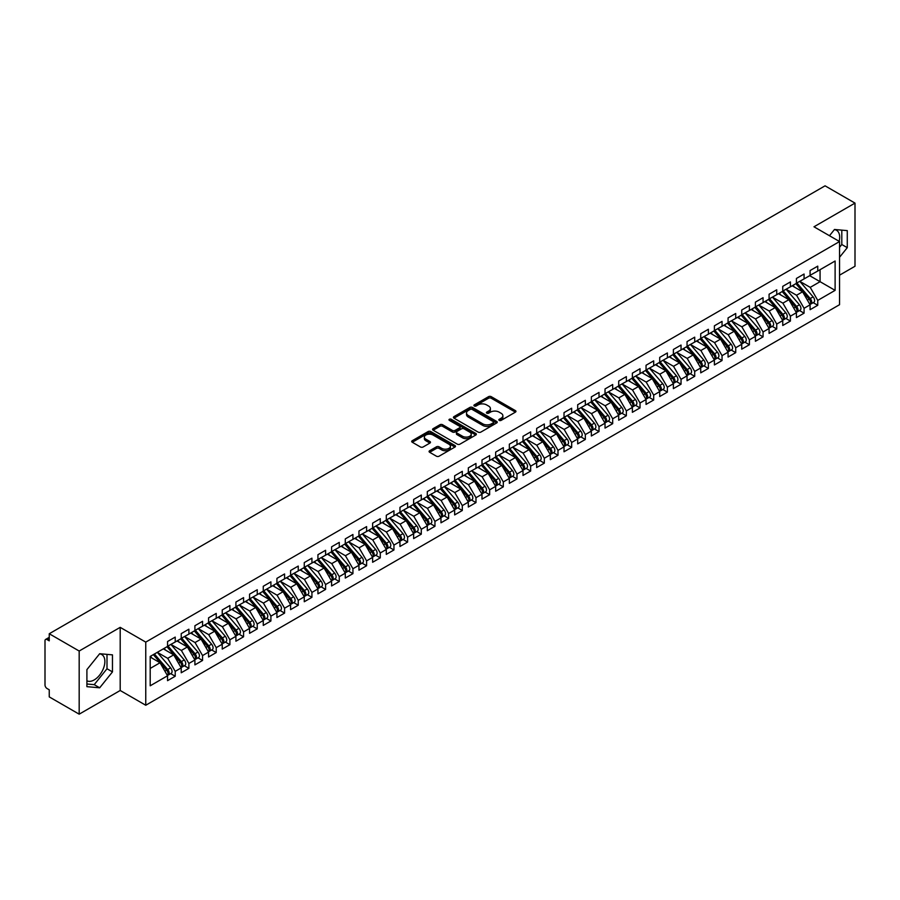 <?xml version="1.0" encoding="UTF-8"?>
<svg xmlns="http://www.w3.org/2000/svg" width="900" height="900" viewBox="0 0 900 900"><rect width="100%" height="100%" fill="white"/><g stroke="black" fill="none" stroke-linecap="round" stroke-linejoin="round"><path stroke-width="1.35" d="M499.252 420.39A1.327 0.765 0 0 0 501.131 420.39L515.385 412.155A1.901 1.091 0 0 0 515.947 411.379A1.901 1.091 0 0 0 515.385 410.603L491.231 396.664A1.901 1.091 0 0 0 488.554 396.664L474.3 404.887A1.327 0.765 0 0 0 476.179 405.979L478.024 404.91A6.075 3.51 0 0 1 486.608 404.91L488.621 406.069A6.075 3.51 0 0 1 490.399 408.555A6.075 3.51 0 0 1 488.621 411.03L486.776 412.099A1.327 0.765 0 0 0 488.655 413.179L490.5 412.11A6.075 3.51 0 0 1 499.084 412.11L501.098 413.28A6.075 3.51 0 0 1 502.875 415.755A6.075 3.51 0 0 1 501.098 418.23L499.252 419.299A1.327 0.765 0 0 0 499.252 420.39L499.252 419.299M86.906 680.783A15.075 8.707 120 0 0 94.219 679.916A15.075 8.707 120 0 0 104.062 666.63A15.075 8.707 120 0 0 101.756 654.548A15.075 8.707 120 0 0 99.562 653.861M834.379 229.624A15.075 8.707 -60 0 1 836.561 230.31A15.075 8.707 -60 0 1 839.16 241.324M429.649 450.731A1.901 1.091 0 0 0 429.086 451.507A1.901 1.091 0 0 0 429.649 452.284L436.421 456.199A1.901 1.091 0 0 0 439.099 456.199L454.939 447.053A1.901 1.091 0 0 0 455.49 446.276A1.901 1.091 0 0 0 454.939 445.511L430.785 431.561A1.901 1.091 0 0 0 428.096 431.561L412.267 440.707A1.901 1.091 0 0 0 411.705 441.473A1.901 1.091 0 0 0 412.267 442.249L420.446 446.974A1.901 1.091 0 0 0 423.135 446.974L429.907 443.07A1.901 1.091 0 0 0 430.47 442.294A1.901 1.091 0 0 0 429.907 441.517L425.858 439.178A5.074 2.936 0 0 1 424.361 437.096A5.074 2.936 0 0 1 427.5 434.396A5.074 2.936 0 0 1 433.035 435.026L448.931 444.206A5.074 2.936 0 0 1 450.416 446.276A5.074 2.936 0 0 1 447.289 448.988A5.074 2.936 0 0 1 441.754 448.358L439.099 446.827A1.901 1.091 0 0 0 436.421 446.827L429.649 450.731L429.649 452.284M839.554 275.175L855 266.254L855 203.107L825.064 185.828L49.241 633.746L49.241 640.845L47.047 639.585A2.902 1.676 -120 0 0 45.596 639.439A2.902 1.676 -120 0 0 45 640.766L45 684.967A2.902 1.676 -120 0 0 47.047 688.523L49.241 689.783L49.241 696.893L79.177 714.173L120.195 690.491L145.755 705.251L145.755 642.116L120.195 627.356L79.177 651.026L49.241 633.746M855 203.107L813.982 226.789L839.554 241.549L145.755 642.116M478.147 432.101A1.901 1.091 0 0 0 480.836 432.101L496.665 422.966A1.901 1.091 0 0 0 497.228 422.19A1.901 1.091 0 0 0 496.665 421.414L472.511 407.464A1.901 1.091 0 0 0 469.834 407.464L453.994 416.61A1.901 1.091 0 0 0 453.442 417.386A1.901 1.091 0 0 0 453.994 418.162L478.147 432.101M449.899 420.671A1.327 0.765 0 0 1 451.249 420.863L451.249 419.276L475.808 433.463A1.901 1.091 0 0 1 476.359 434.239A1.901 1.091 0 0 1 475.808 435.004L459.968 444.15A1.901 1.091 0 0 1 457.29 444.15L433.136 430.2L433.136 428.659A1.901 1.091 0 0 0 432.574 429.435A1.901 1.091 0 0 0 433.136 430.2M433.136 428.659L439.909 424.744A1.901 1.091 0 0 1 442.598 424.744L452.385 430.402A1.901 1.091 0 0 0 455.074 430.402L459.562 427.804A1.901 1.091 0 0 0 460.125 427.027A1.901 1.091 0 0 0 459.562 426.251L449.37 420.368A1.327 0.765 0 0 1 451.249 419.276M145.755 705.251L839.554 304.695L839.554 241.549M809.685 275.692L835.11 290.363L835.11 261.011L817.751 271.035L817.751 266.141L810.09 270.551L810.09 275.445L804.071 278.921L804.071 274.028L796.421 278.449L796.421 283.343L790.403 286.819L790.403 281.925L782.752 286.346L782.752 291.24L776.734 294.705L776.734 289.811L769.084 294.233L769.084 299.126L763.065 302.603L763.065 297.709L755.404 302.13L755.404 307.024L749.396 310.489L749.396 305.606L741.735 310.016L741.735 314.91L735.716 318.386L735.716 313.493L728.066 317.914L728.066 322.808L722.048 326.284L722.048 321.39L714.398 325.811L714.398 330.705L708.379 334.17L708.379 329.276L700.729 333.697L700.729 338.591L694.71 342.067L694.71 337.174L687.049 341.595L687.049 346.489L681.041 349.954L681.041 345.06L673.38 349.481L673.38 354.375L667.373 357.851L667.373 352.957L659.711 357.379L659.711 362.272L653.692 365.749L653.692 360.855L646.043 365.265L646.043 370.159L640.024 373.635L640.024 368.741L632.374 373.162L632.374 378.056L626.355 381.532L626.355 376.639L618.694 381.06L618.694 385.954L612.686 389.419L612.686 384.525L605.025 388.946L605.025 393.84L599.018 397.316L599.018 392.423L591.356 396.844L591.356 401.738L585.337 405.202L585.337 400.32L577.688 404.73L577.688 409.624L571.669 413.1L571.669 408.206L564.019 412.627L564.019 417.521L558 420.998L558 416.104L550.339 420.525L550.339 425.419L544.331 428.884L544.331 423.99L536.67 428.411L536.67 433.305L530.663 436.781L530.663 431.887L523.001 436.309L523.001 441.202L516.983 444.668L516.983 439.774L509.332 444.195L509.332 449.089L503.314 452.565L503.314 447.671L495.664 452.093L495.664 456.986L489.645 460.463L489.645 455.569L481.995 459.979L481.995 464.873L475.976 468.349L475.976 463.455L468.315 467.876L468.315 472.77L462.308 476.246L462.308 471.353L454.646 475.774L454.646 480.668L448.627 484.132L448.627 479.239L440.978 483.66L440.978 488.554L434.959 492.03L434.959 487.136L427.309 491.558L427.309 496.451L421.29 499.916L421.29 495.034L413.64 499.444L413.64 504.338L407.621 507.814L407.621 502.92L399.96 507.341L399.96 512.235L393.952 515.711L393.952 510.817L386.291 515.239L386.291 520.132L380.284 523.597L380.284 518.704L372.623 523.125L372.623 528.019L366.604 531.495L366.604 526.601L358.954 531.023L358.954 535.916L352.935 539.381L352.935 534.488L345.285 538.909L345.285 543.803L339.266 547.279L339.266 542.385L331.605 546.806L331.605 551.7L325.598 555.176L325.598 550.283L317.936 554.692L317.936 559.586L311.929 563.062L311.929 558.169L304.267 562.59L304.267 567.484L298.249 570.96L298.249 566.066L290.599 570.488L290.599 575.381L284.58 578.846L284.58 573.952L276.93 578.374L276.93 583.268L270.911 586.744L270.911 581.85L263.261 586.271L263.261 591.165L257.243 594.63L257.243 589.748L249.581 594.158L249.581 599.051L243.574 602.528L243.574 597.634L235.912 602.055L235.912 606.949L229.894 610.425L229.894 605.531L222.244 609.952L222.244 614.846L216.225 618.311L216.225 613.418L208.575 617.839L208.575 622.732L202.556 626.209L202.556 621.315L194.906 625.736L194.906 630.63L188.888 634.095L188.888 629.201L181.226 633.623L181.226 638.516L175.219 641.992L175.219 637.099L167.558 641.52L167.558 646.414L150.199 656.438L150.199 685.8L167.558 675.776L160.042 662.749L150.199 657.067M835.11 290.363L817.751 300.397L810.225 287.37L799.841 281.374L813.105 296.876L810.236 298.53A3.87 2.228 60 0 1 811.732 302.209A3.87 2.228 60 0 1 810.934 303.975A3.87 2.228 60 0 1 810.304 304.155M813.206 302.659L817.751 305.28L817.751 300.397M817.751 305.28L810.09 309.701L810.09 304.808L804.071 308.284L796.556 295.256L786.173 289.26M799.538 310.556L804.071 313.178L804.071 308.284M804.071 313.178L796.421 317.599L796.421 312.705L790.403 316.181L782.887 303.154L772.492 297.157L785.768 312.66L782.899 314.314A3.87 2.228 60 0 1 784.395 317.993A3.87 2.228 60 0 1 783.585 319.759A3.87 2.228 60 0 1 782.966 319.939M785.857 318.442L790.403 321.075L790.403 316.181M790.403 321.075L782.752 325.496L782.752 320.603L776.734 324.067L769.219 311.051L758.824 305.044L772.099 320.546L769.23 322.211A3.87 2.228 60 0 1 770.715 325.879A3.87 2.228 60 0 1 769.916 327.656A3.87 2.228 60 0 1 769.298 327.836M772.189 326.34L776.734 328.961L776.734 324.067M776.734 328.961L769.084 333.382L769.084 328.489L763.065 331.965L755.539 318.938L745.155 312.941M758.52 334.238L763.065 336.859L763.065 331.965M763.065 336.859L755.404 341.28L755.404 336.386L749.396 339.851L741.87 326.835L731.486 320.839L744.75 336.33L741.881 337.995A3.87 2.228 60 0 1 743.377 341.662A3.87 2.228 60 0 1 742.579 343.44A3.87 2.228 60 0 1 741.949 343.62M744.851 342.124L749.396 344.745L749.396 339.851M749.396 344.745L741.735 349.166L741.735 344.272L735.716 347.749L728.201 334.721L717.817 328.725L731.081 344.228L728.212 345.881A3.87 2.228 60 0 1 729.709 349.56A3.87 2.228 60 0 1 728.91 351.326A3.87 2.228 60 0 1 728.28 351.506M731.183 350.021L735.716 352.642L735.716 347.749M735.716 352.642L728.066 357.064L728.066 352.17L722.048 355.646L714.533 342.619L704.137 336.623M717.502 357.907L722.048 360.54L722.048 355.646M722.048 360.54L714.398 364.95L714.398 360.056L708.379 363.532L700.864 350.516L690.469 344.509L703.744 360.011L700.875 361.676A3.87 2.228 60 0 1 702.36 365.344A3.87 2.228 60 0 1 701.561 367.121A3.87 2.228 60 0 1 700.942 367.29M703.834 365.805L708.379 368.426L708.379 363.532M708.379 368.426L700.729 372.848L700.729 367.954L694.71 371.43L687.195 358.402L676.8 352.406L690.075 367.909L687.206 369.562A3.87 2.228 60 0 1 688.691 373.241A3.87 2.228 60 0 1 687.893 375.007A3.87 2.228 60 0 1 687.262 375.188M690.165 373.702L694.71 376.324L694.71 371.43M694.71 376.324L687.049 380.745L687.049 375.851L681.041 379.316L673.515 366.3L663.131 360.304L676.406 375.795L673.526 377.46A3.87 2.228 60 0 1 675.023 381.127A3.87 2.228 60 0 1 674.224 382.905A3.87 2.228 60 0 1 673.594 383.085M676.496 381.589L681.041 384.21L681.041 379.316M681.041 384.21L673.38 388.631L673.38 383.738L667.373 387.214L659.846 374.186L649.462 368.19L662.726 383.692L659.857 385.346A3.87 2.228 60 0 1 661.354 389.025A3.87 2.228 60 0 1 660.555 390.791A3.87 2.228 60 0 1 659.925 390.971M662.827 389.486L667.373 392.108L667.373 387.214M667.373 392.108L659.711 396.529L659.711 391.635L653.692 395.111L646.178 382.084L635.783 376.088L649.058 391.59L646.189 393.244A3.87 2.228 60 0 1 647.685 396.923A3.87 2.228 60 0 1 646.875 398.689A3.87 2.228 60 0 1 646.256 398.869M649.148 397.373L653.692 399.994L653.692 395.111M653.692 399.994L646.043 404.415L646.043 399.521L640.024 402.998L632.509 389.97L622.114 383.974L635.389 399.476L632.52 401.13A3.87 2.228 60 0 1 634.005 404.809A3.87 2.228 60 0 1 633.206 406.575A3.87 2.228 60 0 1 632.587 406.755M635.479 405.27L640.024 407.891L640.024 402.998M640.024 407.891L632.374 412.312L632.374 407.419L626.355 410.895L618.84 397.868L608.445 391.871M621.81 413.156L626.355 415.789L626.355 410.895M626.355 415.789L618.694 420.21L618.694 415.316L612.686 418.781L605.16 405.765L594.776 399.757M608.141 421.054L612.686 423.675L612.686 418.781M612.686 423.675L605.025 428.096L605.025 423.202L599.018 426.679L591.491 413.651L581.107 407.655M594.472 428.951L599.018 431.572L599.018 426.679M599.018 431.572L591.356 435.994L591.356 431.1L585.337 434.565L577.822 421.549L567.428 415.553M580.793 436.838L585.337 439.459L585.337 434.565M585.337 439.459L577.688 443.88L577.688 438.986L571.669 442.463L564.154 429.435L553.759 423.439M567.124 444.735L571.669 447.356L571.669 442.463M571.669 447.356L564.019 451.777L564.019 446.884L558 450.36L550.485 437.332L540.09 431.336M553.455 452.621L558 455.254L558 450.36M558 455.254L550.339 459.664L550.339 454.77L544.331 458.246L536.805 445.23L526.421 439.223M539.786 460.519L544.331 463.14L544.331 458.246M544.331 463.14L536.67 467.561L536.67 462.668L530.663 466.144L523.136 453.116L512.752 447.12M526.118 468.416L530.663 471.037L530.663 466.144M530.663 471.037L523.001 475.459L523.001 470.565L516.983 474.03L509.468 461.014L499.084 455.017M512.449 476.303L516.983 478.924L516.983 474.03M516.983 478.924L509.332 483.345L509.332 478.451L503.314 481.928L495.799 468.9L485.404 462.904M498.769 484.2L503.314 486.821L503.314 481.928M503.314 486.821L495.664 491.243L495.664 486.349L489.645 489.825L482.13 476.798L471.735 470.801L485.01 486.304L482.141 487.957A3.87 2.228 60 0 1 483.626 491.636A3.87 2.228 60 0 1 482.827 493.402A3.87 2.228 60 0 1 482.209 493.582M485.1 492.086L489.645 494.707L489.645 489.825M489.645 494.707L481.995 499.129L481.995 494.235L475.976 497.711L468.461 484.684L458.066 478.688L471.341 494.19L468.461 495.844A3.87 2.228 60 0 1 469.957 499.522A3.87 2.228 60 0 1 469.159 501.289A3.87 2.228 60 0 1 468.529 501.469M471.431 499.984L475.976 502.605L475.976 497.711M475.976 502.605L468.315 507.026L468.315 502.132L462.308 505.609L454.781 492.581L444.397 486.585M457.762 507.87L462.308 510.502L462.308 505.609M462.308 510.502L454.646 514.924L454.646 510.03L448.627 513.495L441.113 500.479L430.729 494.471L443.993 509.974L441.124 511.639A3.87 2.228 60 0 1 442.62 515.306A3.87 2.228 60 0 1 441.821 517.084A3.87 2.228 60 0 1 441.191 517.264M444.094 515.767L448.627 518.389L448.627 513.495M448.627 518.389L440.978 522.81L440.978 517.916L434.959 521.392L427.444 508.365L417.049 502.369L430.324 517.871L427.455 519.525A3.87 2.228 60 0 1 428.951 523.204A3.87 2.228 60 0 1 428.141 524.97A3.87 2.228 60 0 1 427.522 525.15M430.414 523.665L434.959 526.286L434.959 521.392M434.959 526.286L427.309 530.707L427.309 525.814L421.29 529.279L413.775 516.262L403.38 510.266L416.655 525.757L413.786 527.423A3.87 2.228 60 0 1 415.271 531.09A3.87 2.228 60 0 1 414.473 532.868A3.87 2.228 60 0 1 413.854 533.048M416.745 531.551L421.29 534.173L421.29 529.279M421.29 534.173L413.64 538.594L413.64 533.7L407.621 537.176L400.106 524.149L389.711 518.153L402.986 533.655L400.118 535.309A3.87 2.228 60 0 1 401.603 538.988A3.87 2.228 60 0 1 400.804 540.754A3.87 2.228 60 0 1 400.174 540.934M403.076 539.449L407.621 542.07L407.621 537.176M407.621 542.07L399.96 546.491L399.96 541.597L393.952 545.074L386.426 532.046L376.043 526.05L389.317 541.553L386.438 543.206A3.87 2.228 60 0 1 387.934 546.885A3.87 2.228 60 0 1 387.135 548.651A3.87 2.228 60 0 1 386.505 548.831M389.407 547.335L393.952 549.967L393.952 545.074M393.952 549.967L386.291 554.377L386.291 549.484L380.284 552.96L372.757 539.944L362.374 533.936L375.637 549.439L372.769 551.104A3.87 2.228 60 0 1 374.265 554.771A3.87 2.228 60 0 1 373.466 556.549A3.87 2.228 60 0 1 372.836 556.717M375.739 555.233L380.284 557.854L380.284 552.96M380.284 557.854L372.623 562.275L372.623 557.381L366.604 560.858L359.089 547.83L348.694 541.834L361.969 557.336L359.1 558.99A3.87 2.228 60 0 1 360.596 562.669A3.87 2.228 60 0 1 359.786 564.435A3.87 2.228 60 0 1 359.168 564.615M362.059 563.13L366.604 565.751L366.604 560.858M366.604 565.751L358.954 570.173L358.954 565.279L352.935 568.744L345.42 555.727L335.025 549.731L348.3 565.222L345.431 566.887A3.87 2.228 60 0 1 346.916 570.555A3.87 2.228 60 0 1 346.118 572.332A3.87 2.228 60 0 1 345.499 572.512M348.39 571.016L352.935 573.637L352.935 568.744M352.935 573.637L345.285 578.059L345.285 573.165L339.266 576.641L331.751 563.614L321.356 557.618L334.631 573.12L331.762 574.774A3.87 2.228 60 0 1 333.248 578.452A3.87 2.228 60 0 1 332.449 580.219A3.87 2.228 60 0 1 331.819 580.399M334.721 578.914L339.266 581.535L339.266 576.641M339.266 581.535L331.605 585.956L331.605 581.062L325.598 584.539L318.071 571.511L307.688 565.515L320.963 581.018L318.082 582.671A3.87 2.228 60 0 1 319.579 586.35A3.87 2.228 60 0 1 318.78 588.116A3.87 2.228 60 0 1 318.15 588.296M321.053 586.8L325.598 589.421L325.598 584.539M325.598 589.421L317.936 593.842L317.936 588.949L311.929 592.425L304.402 579.398L294.019 573.401L307.282 588.904L304.414 590.558A3.87 2.228 60 0 1 305.91 594.236A3.87 2.228 60 0 1 305.111 596.002A3.87 2.228 60 0 1 304.481 596.183M307.384 594.697L311.929 597.319L311.929 592.425M311.929 597.319L304.267 601.74L304.267 596.846L298.249 600.322L290.734 587.295L280.339 581.299L293.614 596.801L290.745 598.455A3.87 2.228 60 0 1 292.241 602.134A3.87 2.228 60 0 1 291.442 603.9A3.87 2.228 60 0 1 290.812 604.08M293.704 602.584L298.249 605.216L298.249 600.322M298.249 605.216L290.599 609.637L290.599 604.744L284.58 608.209L277.065 595.192L266.67 589.185M280.035 610.481L284.58 613.102L284.58 608.209M284.58 613.102L276.93 617.524L276.93 612.63L270.911 616.106L263.396 603.079L253.001 597.082L266.276 612.585L263.407 614.239A3.87 2.228 60 0 1 264.892 617.918A3.87 2.228 60 0 1 264.094 619.684A3.87 2.228 60 0 1 263.475 619.864M266.366 618.379L270.911 621L270.911 616.106M270.911 621L263.261 625.421L263.261 620.528L257.243 623.992L249.716 610.976L239.333 604.98M252.697 626.265L257.243 628.886L257.243 623.992M257.243 628.886L249.581 633.308L249.581 628.414L243.574 631.89L236.047 618.863L225.664 612.866M239.029 634.163L243.574 636.784L243.574 631.89M243.574 636.784L235.912 641.205L235.912 636.311L229.894 639.788L222.379 626.76L211.995 620.764M225.36 642.049L229.894 644.681L229.894 639.788M229.894 644.681L222.244 649.091L222.244 644.197L216.225 647.674L208.71 634.658L198.315 628.65M211.68 649.946L216.225 652.567L216.225 647.674M216.225 652.567L208.575 656.989L208.575 652.095L202.556 655.571L195.041 642.544L184.646 636.548M198.011 657.844L202.556 660.465L202.556 655.571M202.556 660.465L194.906 664.886L194.906 659.992L188.888 663.457L181.373 650.441L170.977 644.445M184.343 665.73L188.888 668.351L188.888 663.457M188.888 668.351L181.226 672.773L181.226 667.879L175.219 671.355L167.692 658.327L157.309 652.331M170.674 673.627L175.219 676.249L175.219 671.355M175.219 676.249L167.558 680.67L167.558 675.776M167.558 646.256L175.219 641.992M150.199 668.43L160.042 662.749M181.226 638.359L188.888 634.095M167.692 658.327L173.711 654.863L163.316 648.855M181.226 667.879L173.711 654.863M194.906 630.472L202.556 626.209M181.373 650.441L187.38 646.965L176.996 640.969M194.906 659.992L187.38 646.965M208.575 622.575L216.225 618.311M195.041 642.544L201.049 639.067L190.665 633.071M208.575 652.095L201.049 639.067M222.244 614.689L229.894 610.425M208.71 634.658L214.729 631.181L204.334 625.185M222.244 644.197L214.729 631.181M235.912 606.791L243.574 602.528M222.379 626.76L228.398 623.284L218.002 617.288M235.912 636.311L228.398 623.284M249.581 598.894L257.243 594.63M236.047 618.863L242.066 615.398L231.671 609.39M249.581 628.414L242.066 615.398M263.261 591.008L270.911 586.744M249.716 610.976L255.735 607.5L245.351 601.504M263.261 620.528L255.735 607.5M276.93 583.11L284.58 578.846M263.396 603.079L269.404 599.614L259.02 593.606M276.93 612.63L269.404 599.614M290.599 575.224L298.249 570.96M277.065 595.192L283.084 591.716L272.689 585.72M290.599 604.744L283.084 591.716M304.267 567.326L311.929 563.062M290.734 587.295L296.752 583.819L286.358 577.822M304.267 596.846L296.752 583.819M317.936 559.429L325.598 555.176M304.402 579.398L310.421 575.933L300.026 569.936M317.936 588.949L310.421 575.933M331.605 551.543L339.266 547.279M318.071 571.511L324.09 568.035L313.706 562.039M331.605 581.062L324.09 568.035M345.285 543.645L352.935 539.381M331.751 563.614L337.759 560.149L327.375 554.141M345.285 573.165L337.759 560.149M358.954 535.759L366.604 531.495M345.42 555.727L351.428 552.251L341.044 546.255M358.954 565.279L351.428 552.251M372.623 527.861L380.284 523.597M359.089 547.83L365.108 544.354L354.713 538.358M372.623 557.381L365.108 544.354M386.291 519.975L393.952 515.711M372.757 539.944L378.776 536.467L368.381 530.471M386.291 549.484L378.776 536.467M399.96 512.077L407.621 507.814M386.426 532.046L392.445 528.57L382.05 522.574M399.96 541.597L392.445 528.57M413.64 504.18L421.29 499.916M400.106 524.149L406.114 520.684L395.73 514.676M413.64 533.7L406.114 520.684M427.309 496.294L434.959 492.03M413.775 516.262L419.782 512.786L409.399 506.79M427.309 525.814L419.782 512.786M440.978 488.396L448.627 484.132M427.444 508.365L433.463 504.9L423.067 498.892M440.978 517.916L433.463 504.9M454.646 480.51L462.308 476.246M441.113 500.479L447.131 497.002L436.736 491.006M454.646 510.03L447.131 497.002M468.315 472.613L475.976 468.349M454.781 492.581L460.8 489.105L450.405 483.109M468.315 502.132L460.8 489.105M481.995 464.715L489.645 460.463M468.461 484.684L474.469 481.219L464.085 475.223M481.995 494.235L474.469 481.219M495.664 456.829L503.314 452.565M482.13 476.798L488.137 473.321L477.754 467.325M495.664 486.349L488.137 473.321M509.332 448.931L516.983 444.668M495.799 468.9L501.817 465.435L491.423 459.428M509.332 478.451L501.817 465.435M523.001 441.045L530.663 436.781M509.468 461.014L515.486 457.537L505.091 451.541M523.001 470.565L515.486 457.537M536.67 433.147L544.331 428.884M523.136 453.116L529.155 449.64L518.76 443.644M536.67 462.668L529.155 449.64M550.339 425.261L558 420.998M536.805 445.23L542.824 441.754L532.44 435.757M550.339 454.77L542.824 441.754M564.019 417.364L571.669 413.1M550.485 437.332L556.493 433.856L546.109 427.86M564.019 446.884L556.493 433.856M577.688 409.466L585.337 405.202M564.154 429.435L570.173 425.97L559.778 419.963M577.688 438.986L570.173 425.97M591.356 401.58L599.018 397.316M577.822 421.549L583.841 418.072L573.446 412.076M591.356 431.1L583.841 418.072M605.025 393.683L612.686 389.419M591.491 413.651L597.51 410.186L587.115 404.179M605.025 423.202L597.51 410.186M618.694 385.796L626.355 381.532M605.16 405.765L611.179 402.289L600.795 396.293M618.694 415.316L611.179 402.289M632.374 377.899L640.024 373.635M618.84 397.868L624.847 394.391L614.464 388.395M632.374 407.419L624.847 394.391M646.043 370.001L653.692 365.749M632.509 389.97L638.516 386.505L628.133 380.509M646.043 399.521L638.516 386.505M659.711 362.115L667.373 357.851M646.178 382.084L652.196 378.608L641.801 372.611M659.711 391.635L652.196 378.608M673.38 354.218L681.041 349.954M659.846 374.186L665.865 370.721L655.47 364.714M673.38 383.738L665.865 370.721M687.049 346.331L694.71 342.067M673.515 366.3L679.534 362.824L669.139 356.827M687.049 375.851L679.534 362.824M700.729 338.434L708.379 334.17M687.195 358.402L693.202 354.926L682.819 348.93M700.729 367.954L693.202 354.926M714.398 330.548L722.048 326.284M700.864 350.516L706.871 347.04L696.488 341.044M714.398 360.056L706.871 347.04M728.066 322.65L735.716 318.386M714.533 342.619L720.551 339.142L710.156 333.146M728.066 352.17L720.551 339.142M741.735 314.752L749.396 310.489M728.201 334.721L734.22 331.256L723.825 325.249M741.735 344.272L734.22 331.256M755.404 306.866L763.065 302.603M741.87 326.835L747.889 323.359L737.494 317.363M755.404 336.386L747.889 323.359M769.084 298.969L776.734 294.705M755.539 318.938L761.558 315.473L751.174 309.465M769.084 328.489L761.558 315.473M782.752 291.082L790.403 286.819M769.219 311.051L775.226 307.575L764.842 301.579M782.752 320.603L775.226 307.575M796.421 283.185L804.071 278.921M782.887 303.154L788.906 299.678L778.511 293.681M796.421 312.705L788.906 299.678M810.09 275.287L817.751 271.035M810.225 287.37L820.069 281.689L820.069 269.685L835.11 261.011M796.556 295.256L802.575 291.791L792.18 285.795M810.09 304.808L802.575 291.791M79.177 651.026L79.177 714.173M839.554 257.276L847.271 247.669L847.271 230.625L834.491 229.477L829.474 235.732M120.195 690.491L120.195 627.356M112.466 671.906L112.466 654.863L99.686 653.715L86.906 669.623L86.906 686.666L99.686 687.803L112.466 671.906L106.999 668.745L106.999 654.367M839.554 247.309L841.804 244.507L841.804 230.13M841.804 244.507L847.271 247.669M86.906 684L94.219 684.653L106.999 668.745M94.219 684.653L99.686 687.803M499.781 420.57L501.098 419.816A6.075 3.51 0 0 0 502.875 417.33L502.875 415.755M490.399 408.555L490.399 410.13A6.075 3.51 0 0 1 488.621 412.605L487.305 413.37M515.385 410.603L515.385 412.155L491.231 398.239A1.901 1.091 0 0 0 488.554 398.239L474.829 406.159M496.642 422.978L472.511 409.05A1.901 1.091 0 0 0 469.834 409.05L454.027 418.174M493.312 422.73A1.327 0.765 0 0 0 493.312 421.639L472.118 409.399A1.327 0.765 0 0 0 470.239 409.399L468.293 410.524A6.075 3.51 0 0 0 466.515 413.01A6.075 3.51 0 0 0 468.293 415.485L482.782 423.855A6.075 3.51 0 0 0 491.366 423.855L493.312 422.73L493.312 424.305A1.327 0.765 0 0 0 493.706 423.765L493.706 422.19M466.515 413.01L466.515 414.585A6.075 3.51 0 0 0 468.293 417.06L468.293 415.485M493.312 424.305L491.366 425.43A6.075 3.51 0 0 1 482.782 425.43L468.293 417.06M433.159 430.223L439.909 426.319L439.909 424.744M460.125 427.027L460.125 428.603A1.901 1.091 0 0 1 459.562 429.379L455.074 431.978A1.901 1.091 0 0 1 452.385 431.978L442.598 426.319A1.901 1.091 0 0 0 439.909 426.319M451.249 420.863L475.774 435.026M462.555 436.264A5.074 2.936 0 0 0 468.09 436.905A5.074 2.936 0 0 0 471.218 434.194A5.074 2.936 0 0 0 469.733 432.124L464.13 428.884A1.901 1.091 0 0 0 461.441 428.884L456.952 431.483A1.901 1.091 0 0 0 456.39 432.259A1.901 1.091 0 0 0 456.952 433.035L462.555 436.264L462.555 437.85A5.074 2.936 0 0 0 468.09 438.48A5.074 2.936 0 0 0 471.218 435.769L471.218 434.194M456.39 432.259L456.39 433.834A1.901 1.091 0 0 0 456.952 434.61L456.952 433.035M462.555 437.85L456.952 434.61M450.416 446.276L450.416 447.863A5.074 2.936 0 0 1 447.289 450.562A5.074 2.936 0 0 1 441.754 449.933L439.099 448.402A1.901 1.091 0 0 0 436.421 448.402L429.671 452.295M424.361 437.096L424.361 438.683A5.074 2.936 0 0 0 425.858 440.752L425.858 439.178M429.885 443.081L425.858 440.752M454.916 447.075L430.785 433.136A1.901 1.091 0 0 0 428.096 433.136L412.29 442.271M810.934 303.975L813.803 302.321A3.87 2.228 -120 0 0 814.601 300.544A3.87 2.228 -120 0 0 813.105 296.876M795.859 283.669L809.145 299.16A3.87 2.228 60 0 1 810.641 302.839A3.87 2.228 60 0 1 809.933 304.537M794.565 287.168L792.99 285.322M796.95 283.039L810.236 298.53M783.281 290.925L796.567 306.416A3.87 2.228 60 0 1 798.064 310.095A3.87 2.228 60 0 1 797.265 311.861L800.134 310.207A3.87 2.228 -120 0 0 800.933 308.441A3.87 2.228 -120 0 0 799.436 304.762L786.15 289.271M797.265 311.861A3.87 2.228 60 0 1 796.635 312.041M782.19 291.566L795.476 307.058A3.87 2.228 60 0 1 796.972 310.725A3.87 2.228 60 0 1 796.264 312.435M780.885 295.054L779.31 293.22M783.585 319.759L786.465 318.105A3.87 2.228 -120 0 0 787.264 316.327A3.87 2.228 -120 0 0 785.768 312.66M768.51 299.452L781.808 314.944A3.87 2.228 60 0 1 783.293 318.623A3.87 2.228 60 0 1 782.595 320.332M767.216 302.951L765.641 301.118M769.613 298.822L782.899 314.314M769.916 327.656L772.785 325.991A3.87 2.228 -120 0 0 773.595 324.225A3.87 2.228 -120 0 0 772.099 320.546M754.841 307.35L768.127 322.841A3.87 2.228 60 0 1 769.624 326.509A3.87 2.228 60 0 1 768.926 328.219M753.548 310.838L751.972 309.004M755.933 306.72L769.23 322.211M742.264 314.606L755.55 330.098A3.87 2.228 60 0 1 757.046 333.776A3.87 2.228 60 0 1 756.248 335.543L759.116 333.889A3.87 2.228 -120 0 0 759.915 332.123A3.87 2.228 -120 0 0 758.43 328.444L745.133 312.952M756.248 335.543A3.87 2.228 60 0 1 755.617 335.723M741.173 315.236L754.459 330.728A3.87 2.228 60 0 1 755.955 334.406A3.87 2.228 60 0 1 755.258 336.116M739.879 318.735L738.304 316.901M742.579 343.44L745.447 341.775A3.87 2.228 -120 0 0 746.246 340.009A3.87 2.228 -120 0 0 744.75 336.33M727.504 323.134L740.79 338.625A3.87 2.228 60 0 1 742.286 342.304A3.87 2.228 60 0 1 741.577 344.002M726.21 326.632L724.635 324.787M728.595 322.504L741.881 337.995M728.91 351.326L731.779 349.673A3.87 2.228 -120 0 0 732.577 347.906A3.87 2.228 -120 0 0 731.081 344.228M713.835 331.031L727.121 346.522A3.87 2.228 60 0 1 728.617 350.19A3.87 2.228 60 0 1 727.909 351.9M712.53 334.519L710.955 332.685M714.926 330.39L728.212 345.881M701.258 338.287L714.544 353.779A3.87 2.228 60 0 1 716.04 357.457A3.87 2.228 60 0 1 715.23 359.224L718.11 357.57A3.87 2.228 -120 0 0 718.909 355.793A3.87 2.228 -120 0 0 717.413 352.125L704.126 336.634M715.23 359.224A3.87 2.228 60 0 1 714.611 359.404M700.155 338.918L713.452 354.409A3.87 2.228 60 0 1 714.938 358.088A3.87 2.228 60 0 1 714.24 359.798M698.861 342.416L697.286 340.571M701.561 367.121L704.43 365.456A3.87 2.228 -120 0 0 705.24 363.69A3.87 2.228 -120 0 0 703.744 360.011M686.486 346.815L699.773 362.306A3.87 2.228 60 0 1 701.269 365.974A3.87 2.228 60 0 1 700.571 367.684M685.192 350.303L683.617 348.469M687.577 346.185L700.875 361.676M687.893 375.007L690.761 373.354A3.87 2.228 -120 0 0 691.56 371.576A3.87 2.228 -120 0 0 690.075 367.909M672.817 354.701L686.104 370.192A3.87 2.228 60 0 1 687.6 373.871A3.87 2.228 60 0 1 686.903 375.581M671.524 358.2L669.949 356.366M673.909 354.071L687.206 369.562M674.224 382.905L677.092 381.24A3.87 2.228 -120 0 0 677.891 379.474A3.87 2.228 -120 0 0 676.406 375.795M659.149 362.599L672.435 378.09A3.87 2.228 60 0 1 673.931 381.769A3.87 2.228 60 0 1 673.222 383.468M657.855 366.086L656.28 364.252M660.24 361.969L673.526 377.46M660.555 390.791L663.424 389.137A3.87 2.228 -120 0 0 664.222 387.371A3.87 2.228 -120 0 0 662.726 383.692M645.48 370.485L658.766 385.976A3.87 2.228 60 0 1 660.262 389.655A3.87 2.228 60 0 1 659.554 391.365M644.186 373.984L642.6 372.15M646.571 369.855L659.857 385.346M646.875 398.689L649.755 397.035A3.87 2.228 -120 0 0 650.554 395.257A3.87 2.228 -120 0 0 649.058 391.59M631.8 378.382L645.097 393.874A3.87 2.228 60 0 1 646.582 397.553A3.87 2.228 60 0 1 645.885 399.251M630.506 381.881L628.931 380.036M632.903 377.752L646.189 393.244M633.206 406.575L636.075 404.921A3.87 2.228 -120 0 0 636.885 403.155A3.87 2.228 -120 0 0 635.389 399.476M618.131 386.28L631.429 401.771A3.87 2.228 60 0 1 632.914 405.439A3.87 2.228 60 0 1 632.216 407.149M616.837 389.767L615.262 387.934M619.222 385.639L632.52 401.13M605.554 393.536L618.851 409.027A3.87 2.228 60 0 1 620.336 412.706A3.87 2.228 60 0 1 619.538 414.473L622.406 412.819A3.87 2.228 -120 0 0 623.205 411.041A3.87 2.228 -120 0 0 621.72 407.374L608.423 391.882M619.538 414.473A3.87 2.228 60 0 1 618.908 414.652M604.462 394.166L617.749 409.657A3.87 2.228 60 0 1 619.245 413.336A3.87 2.228 60 0 1 618.548 415.046M603.169 397.665L601.594 395.831M591.885 401.434L605.171 416.925A3.87 2.228 60 0 1 606.668 420.593A3.87 2.228 60 0 1 605.869 422.37L608.738 420.705A3.87 2.228 -120 0 0 609.536 418.939A3.87 2.228 -120 0 0 608.051 415.26L594.754 399.769M605.869 422.37A3.87 2.228 60 0 1 605.239 422.55M590.794 402.064L604.08 417.555A3.87 2.228 60 0 1 605.576 421.223A3.87 2.228 60 0 1 604.867 422.933M589.5 405.551L587.925 403.718M578.216 409.32L591.502 424.811A3.87 2.228 60 0 1 592.999 428.49A3.87 2.228 60 0 1 592.2 430.256L595.069 428.603A3.87 2.228 -120 0 0 595.867 426.836A3.87 2.228 -120 0 0 594.371 423.157L581.085 407.666M592.2 430.256A3.87 2.228 60 0 1 591.57 430.436M577.125 409.95L590.411 425.441A3.87 2.228 60 0 1 591.908 429.12A3.87 2.228 60 0 1 591.199 430.83M575.831 413.449L574.256 411.615M564.548 417.218L577.834 432.709A3.87 2.228 60 0 1 579.33 436.376A3.87 2.228 60 0 1 578.531 438.154L581.4 436.489A3.87 2.228 -120 0 0 582.199 434.723A3.87 2.228 -120 0 0 580.702 431.044L567.416 415.553M578.531 438.154A3.87 2.228 60 0 1 577.901 438.334M563.456 417.848L576.742 433.339A3.87 2.228 60 0 1 578.227 437.017A3.87 2.228 60 0 1 577.53 438.716M562.151 421.346L560.576 419.501M550.879 425.104L564.165 440.595A3.87 2.228 60 0 1 565.661 444.274A3.87 2.228 60 0 1 564.851 446.04L567.731 444.386A3.87 2.228 -120 0 0 568.53 442.62A3.87 2.228 -120 0 0 567.034 438.941L553.748 423.45M564.851 446.04A3.87 2.228 60 0 1 564.233 446.22M549.776 425.745L563.074 441.236A3.87 2.228 60 0 1 564.559 444.904A3.87 2.228 60 0 1 563.861 446.614M548.483 429.233L546.908 427.399M537.199 433.001L550.496 448.493A3.87 2.228 60 0 1 551.981 452.171A3.87 2.228 60 0 1 551.183 453.938L554.051 452.284A3.87 2.228 -120 0 0 554.861 450.506A3.87 2.228 -120 0 0 553.365 446.839L540.079 431.348M551.183 453.938A3.87 2.228 60 0 1 550.564 454.118M536.108 433.631L549.394 449.123A3.87 2.228 60 0 1 550.89 452.801A3.87 2.228 60 0 1 550.192 454.511M534.814 437.13L533.239 435.285M523.53 440.899L536.816 456.39A3.87 2.228 60 0 1 538.312 460.058A3.87 2.228 60 0 1 537.514 461.835L540.382 460.17A3.87 2.228 -120 0 0 541.181 458.404A3.87 2.228 -120 0 0 539.696 454.725L526.399 439.234M537.514 461.835A3.87 2.228 60 0 1 536.884 462.004M522.439 441.529L535.725 457.02A3.87 2.228 60 0 1 537.221 460.688A3.87 2.228 60 0 1 536.512 462.397M521.145 445.016L519.57 443.183M509.861 448.785L523.148 464.276A3.87 2.228 60 0 1 524.644 467.955A3.87 2.228 60 0 1 523.845 469.721L526.714 468.067A3.87 2.228 -120 0 0 527.512 466.29A3.87 2.228 -120 0 0 526.016 462.623L512.73 447.131M523.845 469.721A3.87 2.228 60 0 1 523.215 469.901M508.77 449.415L522.056 464.906A3.87 2.228 60 0 1 523.553 468.585A3.87 2.228 60 0 1 522.844 470.295M507.476 452.914L505.901 451.08M496.192 456.683L509.479 472.174A3.87 2.228 60 0 1 510.975 475.841A3.87 2.228 60 0 1 510.176 477.619L513.045 475.954A3.87 2.228 -120 0 0 513.844 474.188A3.87 2.228 -120 0 0 512.347 470.509L499.061 455.017M510.176 477.619A3.87 2.228 60 0 1 509.546 477.799M495.101 457.312L508.387 472.804A3.87 2.228 60 0 1 509.884 476.483A3.87 2.228 60 0 1 509.175 478.181M493.796 460.8L492.221 458.966M482.524 464.569L495.81 480.06A3.87 2.228 60 0 1 497.306 483.739A3.87 2.228 60 0 1 496.496 485.505L499.376 483.851A3.87 2.228 -120 0 0 500.175 482.085A3.87 2.228 -120 0 0 498.679 478.406L485.392 462.915M496.496 485.505A3.87 2.228 60 0 1 495.877 485.685M481.421 465.199L494.719 480.69A3.87 2.228 60 0 1 496.204 484.369A3.87 2.228 60 0 1 495.506 486.079M480.127 468.697L478.553 466.864M482.827 493.402L485.696 491.749A3.87 2.228 -120 0 0 486.506 489.971A3.87 2.228 -120 0 0 485.01 486.304M467.752 473.096L481.039 488.588A3.87 2.228 60 0 1 482.535 492.266A3.87 2.228 60 0 1 481.838 493.965M466.459 476.595L464.884 474.75M468.844 472.466L482.141 487.957M469.159 501.289L472.027 499.635A3.87 2.228 -120 0 0 472.826 497.869A3.87 2.228 -120 0 0 471.341 494.19M454.084 480.994L467.37 496.485A3.87 2.228 60 0 1 468.866 500.152A3.87 2.228 60 0 1 468.169 501.863M452.79 484.481L451.215 482.647M455.175 480.353L468.461 495.844M441.506 488.25L454.793 503.741A3.87 2.228 60 0 1 456.289 507.42A3.87 2.228 60 0 1 455.49 509.186L458.359 507.532A3.87 2.228 -120 0 0 459.157 505.755A3.87 2.228 -120 0 0 457.661 502.088L444.375 486.596M455.49 509.186A3.87 2.228 60 0 1 454.86 509.366M440.415 488.88L453.701 504.371A3.87 2.228 60 0 1 455.197 508.05A3.87 2.228 60 0 1 454.489 509.76M439.121 492.379L437.546 490.545M441.821 517.084L444.69 515.419A3.87 2.228 -120 0 0 445.489 513.653A3.87 2.228 -120 0 0 443.993 509.974M426.746 496.777L440.032 512.269A3.87 2.228 60 0 1 441.529 515.936A3.87 2.228 60 0 1 440.82 517.646M425.441 500.265L423.866 498.431M427.838 496.147L441.124 511.639M428.141 524.97L431.021 523.316A3.87 2.228 -120 0 0 431.82 521.55A3.87 2.228 -120 0 0 430.324 517.871M413.066 504.664L426.364 520.155A3.87 2.228 60 0 1 427.849 523.834A3.87 2.228 60 0 1 427.151 525.544M411.772 508.162L410.197 506.329M414.169 504.034L427.455 519.525M414.473 532.868L417.341 531.202A3.87 2.228 -120 0 0 418.151 529.436A3.87 2.228 -120 0 0 416.655 525.757M399.397 512.561L412.695 528.053A3.87 2.228 60 0 1 414.18 531.731A3.87 2.228 60 0 1 413.483 533.43M398.104 516.06L396.529 514.215M400.489 511.931L413.786 527.423M400.804 540.754L403.673 539.1A3.87 2.228 -120 0 0 404.471 537.334A3.87 2.228 -120 0 0 402.986 533.655M385.729 520.459L399.015 535.95A3.87 2.228 60 0 1 400.511 539.618A3.87 2.228 60 0 1 399.814 541.327M384.435 523.946L382.86 522.113M386.82 519.817L400.118 535.309M387.135 548.651L390.004 546.998A3.87 2.228 -120 0 0 390.803 545.22A3.87 2.228 -120 0 0 389.317 541.553M372.06 528.345L385.346 543.836A3.87 2.228 60 0 1 386.843 547.515A3.87 2.228 60 0 1 386.134 549.225M370.766 531.844L369.191 529.999M373.151 527.715L386.438 543.206M373.466 556.549L376.335 554.884A3.87 2.228 -120 0 0 377.134 553.118A3.87 2.228 -120 0 0 375.637 549.439M358.391 536.243L371.678 551.734A3.87 2.228 60 0 1 373.174 555.401A3.87 2.228 60 0 1 372.465 557.111M357.098 539.73L355.511 537.896M359.483 535.613L372.769 551.104M359.786 564.435L362.666 562.781A3.87 2.228 -120 0 0 363.465 561.004A3.87 2.228 -120 0 0 361.969 557.336M344.711 544.129L358.009 559.62A3.87 2.228 60 0 1 359.494 563.299A3.87 2.228 60 0 1 358.796 565.009M343.418 547.627L341.843 545.794M345.814 543.499L359.1 558.99M346.118 572.332L348.986 570.668A3.87 2.228 -120 0 0 349.796 568.901A3.87 2.228 -120 0 0 348.3 565.222M331.043 552.026L344.34 567.517A3.87 2.228 60 0 1 345.825 571.196A3.87 2.228 60 0 1 345.127 572.895M329.749 555.514L328.174 553.68M332.134 551.396L345.431 566.887M332.449 580.219L335.317 578.565A3.87 2.228 -120 0 0 336.116 576.799A3.87 2.228 -120 0 0 334.631 573.12M317.374 559.913L330.66 575.404A3.87 2.228 60 0 1 332.156 579.082A3.87 2.228 60 0 1 331.459 580.793M316.08 563.411L314.505 561.577M318.465 559.283L331.762 574.774M318.78 588.116L321.649 586.462A3.87 2.228 -120 0 0 322.447 584.685A3.87 2.228 -120 0 0 320.963 581.018M303.705 567.81L316.991 583.301A3.87 2.228 60 0 1 318.488 586.98A3.87 2.228 60 0 1 317.779 588.679M302.411 571.309L300.836 569.464M304.796 567.18L318.082 582.671M305.111 596.002L307.98 594.349A3.87 2.228 -120 0 0 308.779 592.582A3.87 2.228 -120 0 0 307.282 588.904M290.036 575.707L303.322 591.199A3.87 2.228 60 0 1 304.819 594.866A3.87 2.228 60 0 1 304.11 596.576M288.743 579.195L287.168 577.361M291.127 575.066L304.414 590.558M291.442 603.9L294.311 602.246A3.87 2.228 -120 0 0 295.11 600.469A3.87 2.228 -120 0 0 293.614 596.801M276.368 583.594L289.654 599.085A3.87 2.228 60 0 1 291.139 602.764A3.87 2.228 60 0 1 290.441 604.474M275.062 587.092L273.488 585.259M277.459 582.964L290.745 598.455M263.79 590.861L277.076 606.352A3.87 2.228 60 0 1 278.572 610.02A3.87 2.228 60 0 1 277.762 611.798L280.642 610.133A3.87 2.228 -120 0 0 281.441 608.366A3.87 2.228 -120 0 0 279.945 604.688L266.659 589.196M277.762 611.798A3.87 2.228 60 0 1 277.144 611.977M262.688 591.491L275.985 606.982A3.87 2.228 60 0 1 277.47 610.65A3.87 2.228 60 0 1 276.773 612.36M261.394 594.979L259.819 593.145M264.094 619.684L266.963 618.03A3.87 2.228 -120 0 0 267.773 616.264A3.87 2.228 -120 0 0 266.276 612.585M249.019 599.377L262.305 614.869A3.87 2.228 60 0 1 263.801 618.548A3.87 2.228 60 0 1 263.104 620.258M247.725 602.876L246.15 601.043M250.11 598.748L263.407 614.239M236.441 606.645L249.727 622.136A3.87 2.228 60 0 1 251.224 625.804A3.87 2.228 60 0 1 250.425 627.581L253.294 625.916A3.87 2.228 -120 0 0 254.093 624.15A3.87 2.228 -120 0 0 252.607 620.471L239.31 604.98M250.425 627.581A3.87 2.228 60 0 1 249.795 627.761M235.35 607.275L248.636 622.766A3.87 2.228 60 0 1 250.132 626.445A3.87 2.228 60 0 1 249.424 628.144M234.056 610.774L232.481 608.929M222.773 614.531L236.059 630.023A3.87 2.228 60 0 1 237.555 633.701A3.87 2.228 60 0 1 236.756 635.467L239.625 633.814A3.87 2.228 -120 0 0 240.424 632.048A3.87 2.228 -120 0 0 238.928 628.369L225.641 612.877M236.756 635.467A3.87 2.228 60 0 1 236.126 635.648M221.681 615.173L234.968 630.664A3.87 2.228 60 0 1 236.464 634.331A3.87 2.228 60 0 1 235.755 636.041M220.388 618.66L218.812 616.826M209.104 622.429L222.39 637.92A3.87 2.228 60 0 1 223.886 641.599A3.87 2.228 60 0 1 223.088 643.365L225.956 641.711A3.87 2.228 -120 0 0 226.755 639.934A3.87 2.228 -120 0 0 225.259 636.266L211.972 620.775M223.088 643.365A3.87 2.228 60 0 1 222.458 643.545M208.013 623.059L221.299 638.55A3.87 2.228 60 0 1 222.795 642.229A3.87 2.228 60 0 1 222.086 643.939M206.708 626.558L205.132 624.712M195.435 630.326L208.721 645.817A3.87 2.228 60 0 1 210.218 649.485A3.87 2.228 60 0 1 209.407 651.262L212.287 649.597A3.87 2.228 -120 0 0 213.086 647.831A3.87 2.228 -120 0 0 211.59 644.153L198.304 628.661M209.407 651.262A3.87 2.228 60 0 1 208.789 651.431M194.333 630.956L207.63 646.447A3.87 2.228 60 0 1 209.115 650.115A3.87 2.228 60 0 1 208.417 651.825M193.039 634.444L191.464 632.61M181.755 638.212L195.053 653.704A3.87 2.228 60 0 1 196.537 657.383A3.87 2.228 60 0 1 195.739 659.149L198.607 657.495A3.87 2.228 -120 0 0 199.417 655.717A3.87 2.228 -120 0 0 197.921 652.05L184.635 636.559M195.739 659.149A3.87 2.228 60 0 1 195.12 659.329M180.664 638.842L193.95 654.334A3.87 2.228 60 0 1 195.446 658.012A3.87 2.228 60 0 1 194.749 659.722M179.37 642.341L177.795 640.508M168.086 646.11L181.373 661.601A3.87 2.228 60 0 1 182.869 665.269A3.87 2.228 60 0 1 182.07 667.046L184.939 665.381A3.87 2.228 -120 0 0 185.737 663.615A3.87 2.228 -120 0 0 184.252 659.936L170.955 644.445M182.07 667.046A3.87 2.228 60 0 1 181.44 667.226M166.995 646.74L180.281 662.231A3.87 2.228 60 0 1 181.778 665.91A3.87 2.228 60 0 1 181.08 667.609M165.701 650.227L164.126 648.394M154.417 653.996L167.704 669.488A3.87 2.228 60 0 1 169.2 673.166A3.87 2.228 60 0 1 168.401 674.933L171.27 673.279A3.87 2.228 -120 0 0 172.069 671.512A3.87 2.228 -120 0 0 170.572 667.834L157.286 652.342M168.401 674.933A3.87 2.228 60 0 1 167.771 675.113M153.326 654.626L166.612 670.117A3.87 2.228 60 0 1 168.109 673.796A3.87 2.228 60 0 1 167.4 675.506M152.032 658.125L150.458 656.291M49.241 638.325L47.047 639.585M501.098 419.816L501.098 418.23M486.776 413.179L486.776 412.099M488.621 412.605L488.621 411.03M474.3 405.979L474.3 404.887M488.554 398.239L488.554 396.664M491.231 398.239L491.231 396.664M453.994 418.162L453.994 416.61M469.834 409.05L469.834 407.464M472.511 409.05L472.511 407.464M496.665 422.966L496.665 421.414M482.782 425.43L482.782 423.855M491.366 425.43L491.366 423.855M442.598 426.319L442.598 424.744M452.385 431.978L452.385 430.402M455.074 431.978L455.074 430.402M459.562 429.379L459.562 427.804M475.808 435.004L475.808 433.463M436.421 448.402L436.421 446.827M439.099 448.402L439.099 446.827M441.754 449.933L441.754 448.358M429.907 443.07L429.907 441.517M412.267 442.249L412.267 440.707M428.096 433.136L428.096 431.561M430.785 433.136L430.785 431.561M454.939 447.053L454.939 445.511M809.145 299.16L807.413 300.161M795.476 307.058L793.732 308.059M799.436 304.762L796.567 306.416M781.808 314.944L780.064 315.945M768.127 322.841L766.395 323.843M754.459 330.728L752.726 331.74M758.43 328.444L755.55 330.098M740.79 338.625L739.058 339.626M727.121 346.522L725.377 347.524M713.452 354.409L711.709 355.41M717.413 352.125L714.544 353.779M699.773 362.306L698.04 363.308M686.104 370.192L684.371 371.194M672.435 378.09L670.702 379.091M658.766 385.976L657.023 386.989M645.097 393.874L643.354 394.875M631.429 401.771L629.685 402.772M617.749 409.657L616.016 410.659M621.72 407.374L618.851 409.027M604.08 417.555L602.347 418.556M608.051 415.26L605.171 416.925M590.411 425.441L588.679 426.454M594.371 423.157L591.502 424.811M576.742 433.339L574.999 434.34M580.702 431.044L577.834 432.709M563.074 441.236L561.33 442.238M567.034 438.941L564.165 440.595M549.394 449.123L547.661 450.124M553.365 446.839L550.496 448.493M535.725 457.02L533.993 458.021M539.696 454.725L536.816 456.39M522.056 464.906L520.324 465.907M526.016 462.623L523.148 464.276M508.387 472.804L506.644 473.805M512.347 470.509L509.479 472.174M494.719 480.69L492.975 481.702M498.679 478.406L495.81 480.06M481.039 488.588L479.306 489.589M467.37 496.485L465.637 497.486M453.701 504.371L451.969 505.373M457.661 502.088L454.793 503.741M440.032 512.269L438.289 513.27M426.364 520.155L424.62 521.168M412.695 528.053L410.951 529.054M399.015 535.95L397.282 536.951M385.346 543.836L383.614 544.837M371.678 551.734L369.934 552.735M358.009 559.62L356.265 560.621M344.34 567.517L342.596 568.519M330.66 575.404L328.928 576.416M316.991 583.301L315.259 584.303M303.322 591.199L301.59 592.2M289.654 599.085L287.91 600.086M275.985 606.982L274.241 607.984M279.945 604.688L277.076 606.352M262.305 614.869L260.572 615.881M248.636 622.766L246.904 623.768M252.607 620.471L249.727 622.136M234.968 630.664L233.235 631.665M238.928 628.369L236.059 630.023M221.299 638.55L219.555 639.551M225.259 636.266L222.39 637.92M207.63 646.447L205.886 647.449M211.59 644.153L208.721 645.817M193.95 654.334L192.218 655.335M197.921 652.05L195.053 653.704M180.281 662.231L178.549 663.232M184.252 659.936L181.373 661.601M166.612 670.117L164.88 671.13M170.572 667.834L167.704 669.488M49.241 637.346L45.596 639.439"/></g></svg>
